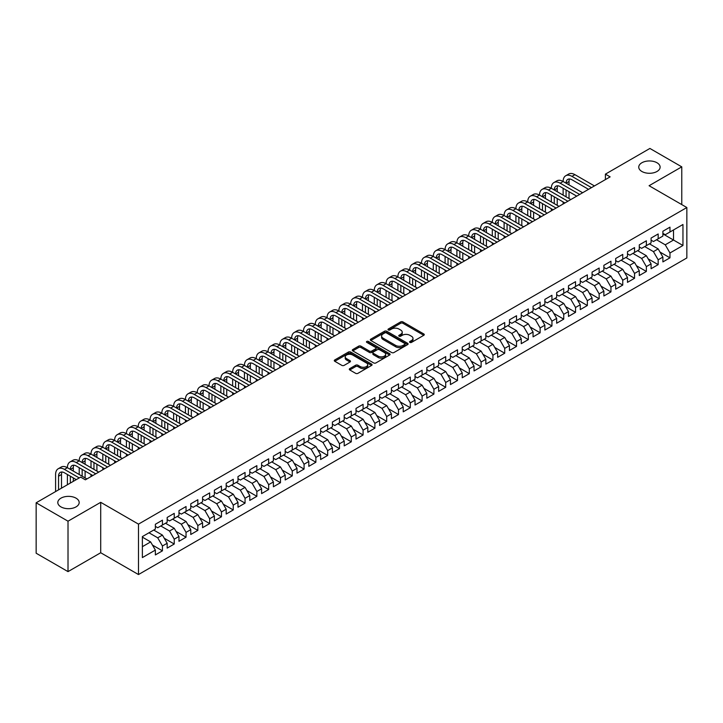 <?xml version="1.0" encoding="UTF-8"?>
<svg xmlns="http://www.w3.org/2000/svg" width="723" height="723" viewBox="0 0 723 723"><rect width="100%" height="100%" fill="white"/><g stroke="black" fill="none" stroke-linecap="round" stroke-linejoin="round"><path stroke-width="1.08" d="M409.869 342.404A1.148 0.66 0 0 0 411.486 342.404L423.795 335.3A1.636 0.949 0 0 0 424.274 334.632A1.636 0.949 0 0 0 423.795 333.963L402.946 321.925A1.636 0.949 0 0 0 400.623 321.925L388.314 329.028A1.148 0.66 0 0 0 387.98 329.498A1.148 0.66 0 0 0 388.314 329.968A1.148 0.66 0 0 0 389.941 329.968L391.532 329.046A5.242 3.028 0 0 1 398.951 329.046L400.687 330.05A5.242 3.028 0 0 1 402.223 332.191A5.242 3.028 0 0 1 400.687 334.324L399.096 335.246A1.148 0.66 0 0 0 398.753 335.716A1.148 0.66 0 0 0 399.096 336.186A1.148 0.66 0 0 0 400.714 336.186L402.304 335.264A5.242 3.028 0 0 1 409.724 335.264L411.459 336.267A5.242 3.028 0 0 1 412.996 338.409A5.242 3.028 0 0 1 411.459 340.551L409.869 341.473A1.148 0.66 0 0 0 409.534 341.934A1.148 0.66 0 0 0 409.869 342.404L409.869 341.473M76.042 498.165A10.682 6.164 0 0 0 64.401 496.828A10.682 6.164 0 0 0 57.804 502.521A10.682 6.164 0 0 0 60.94 506.886A10.682 6.164 0 0 0 72.58 508.224A10.682 6.164 0 0 0 79.178 502.521A10.682 6.164 0 0 0 76.042 498.165M656.99 162.756A10.682 6.164 0 0 0 645.35 161.419A10.682 6.164 0 0 0 638.752 167.121A10.682 6.164 0 0 0 641.879 171.478A10.682 6.164 0 0 0 653.52 172.815A10.682 6.164 0 0 0 660.117 167.121A10.682 6.164 0 0 0 656.99 162.756M349.769 368.613A1.636 0.949 0 0 0 349.29 369.281A1.636 0.949 0 0 0 349.769 369.95L355.617 373.321A1.636 0.949 0 0 0 357.939 373.321L371.604 365.431A1.636 0.949 0 0 0 372.083 364.763A1.636 0.949 0 0 0 371.604 364.094L350.754 352.056A1.636 0.949 0 0 0 348.432 352.056L334.767 359.946A1.636 0.949 0 0 0 334.288 360.614A1.636 0.949 0 0 0 334.767 361.283L341.834 365.368A1.636 0.949 0 0 0 344.148 365.368L349.995 361.988A1.636 0.949 0 0 0 350.474 361.319A1.636 0.949 0 0 0 349.995 360.65L346.498 358.626A4.383 2.53 0 0 1 345.214 356.837A4.383 2.53 0 0 1 347.917 354.496A4.383 2.53 0 0 1 352.688 355.047L366.425 362.973A4.383 2.53 0 0 1 367.709 364.763A4.383 2.53 0 0 1 364.998 367.103A4.383 2.53 0 0 1 360.226 366.552L357.939 365.232A1.636 0.949 0 0 0 355.617 365.232L349.769 368.613L349.769 369.95M68.016 521.193L68.016 571.622L100.714 552.743L100.714 502.322L68.016 521.193L36.15 502.792L80.651 477.108L85.368 479.828L610.131 176.864L605.413 174.135L605.413 179.593M100.714 502.322L138.482 524.13L686.85 207.528L686.85 257.957L138.482 574.55L138.482 524.13M681.771 204.6L681.771 166.85L649.082 185.721L686.85 207.528M681.771 166.85L649.905 148.45L605.413 174.135M391.649 352.526A1.636 0.949 0 0 0 393.963 352.526L407.636 344.627A1.636 0.949 0 0 0 408.115 343.958A1.636 0.949 0 0 0 407.636 343.289L386.787 331.251A1.636 0.949 0 0 0 384.464 331.251L370.791 339.141A1.636 0.949 0 0 0 370.312 339.81A1.636 0.949 0 0 0 370.791 340.479L391.649 352.526M367.257 342.657A1.148 0.66 0 0 1 368.423 342.81L389.598 355.038L375.951 362.919A1.636 0.949 0 0 1 373.637 362.919L352.779 350.881L358.626 347.528L358.626 346.163L352.779 349.543A1.636 0.949 0 0 0 352.3 350.212A1.636 0.949 0 0 0 352.779 350.881L352.779 349.543M358.626 347.528A1.636 0.949 0 0 1 360.949 347.528L360.949 346.163A1.636 0.949 0 0 0 358.626 346.163M360.949 346.163L369.408 351.053A1.636 0.949 0 0 0 371.721 351.053L375.599 348.811A1.636 0.949 0 0 0 376.087 348.143A1.636 0.949 0 0 0 375.599 347.474L366.796 342.386A1.148 0.66 0 0 1 366.462 341.916A1.148 0.66 0 0 1 367.167 341.31A1.148 0.66 0 0 1 368.423 341.455L389.625 353.692A1.636 0.949 0 0 1 390.104 354.36A1.636 0.949 0 0 1 389.625 355.029L389.625 353.692M662.892 233.9L673.511 240.036L673.511 229.95L682.955 224.501L669.968 231.993L669.968 227.158L662.892 231.243L662.892 236.078L658.165 238.807L658.165 233.972L651.089 238.057L651.089 242.892L646.362 245.621L646.362 240.786L639.286 244.871L639.286 249.706L634.559 252.435L634.559 247.6L627.483 251.685L627.483 256.52L622.756 259.25L622.756 254.415L615.68 258.5L615.68 263.335L610.953 266.064L610.953 261.229L603.877 265.314L603.877 270.149L599.15 272.878L599.15 268.043L592.074 272.128L592.074 276.963L587.347 279.693L587.347 274.857L580.271 278.942L580.271 283.778L575.544 286.507L575.544 281.672L568.468 285.757L568.468 290.592L563.741 293.321L563.741 288.486L556.665 292.571L556.665 297.406L551.938 300.135L551.938 295.3L544.862 299.385L544.862 304.22L540.135 306.95L540.135 302.115L533.059 306.2L533.059 311.044L528.332 313.764L528.332 308.929L521.256 313.014L521.256 317.858L516.529 320.578L516.529 315.743L509.453 319.828L509.453 324.672L504.726 327.392L504.726 322.557L497.65 326.642L497.65 331.486L492.923 334.207L492.923 329.372L485.847 333.457L485.847 338.301L481.12 341.021L481.12 336.186L474.044 340.271L474.044 345.115L469.317 347.835L469.317 343L462.241 347.085L462.241 351.929L457.514 354.65L457.514 349.815L450.438 353.899L450.438 358.744L445.711 361.464L445.711 356.629L438.635 360.714L438.635 365.558L433.908 368.278L433.908 363.443L426.832 367.528L426.832 372.372L422.105 375.092L422.105 370.257L415.029 374.342L415.029 379.186L410.303 381.907L410.303 377.072L403.226 381.157L403.226 386.001L398.5 388.721L398.5 383.886L391.423 387.971L391.423 392.815L386.697 395.535L386.697 390.7L379.62 394.785L379.62 399.629L374.894 402.35L374.894 397.514L367.817 401.599L367.817 406.443L363.091 409.164L363.091 404.329L356.014 408.414L356.014 413.258L351.288 415.978L351.288 411.143L344.211 415.228L344.211 420.072L339.485 422.792L339.485 417.957L332.408 422.042L332.408 426.886L327.682 429.607L327.682 424.772L320.605 428.856L320.605 433.701L315.879 436.421L315.879 431.586L308.802 435.671L308.802 440.515L304.076 443.235L304.076 438.4L296.999 442.485L296.999 447.329L292.273 450.049L292.273 445.214L285.196 449.299L285.196 454.143L280.47 456.864L280.47 452.029L273.393 456.114L273.393 460.958L268.667 463.678L268.667 458.843L261.59 462.928L261.59 467.772L256.864 470.492L256.864 465.657L249.787 469.742L249.787 474.586L245.061 477.307L245.061 472.471L237.984 476.565L237.984 481.401L233.258 484.121L233.258 479.286L226.182 483.38L226.182 488.215L221.455 490.935L221.455 486.1L214.379 490.194L214.379 495.029L209.652 497.758L209.652 492.914L202.576 497.008L202.576 501.843L197.849 504.573L197.849 499.729L190.773 503.823L190.773 508.658L186.046 511.387L186.046 506.543L178.97 510.637L178.97 515.472L174.243 518.201L174.243 513.357L167.167 517.451L167.167 522.286L162.44 525.015L162.44 520.171L155.364 524.265L155.364 529.1L142.377 536.593L142.377 557.587L155.364 550.086L150.637 541.916L142.377 537.144M682.955 224.501L682.955 245.486L669.968 252.978L665.25 244.808L656.52 239.765M660 252.065L669.968 257.822L669.968 252.978M669.968 257.822L662.892 261.907L662.892 257.072L658.165 259.792L653.447 251.622L644.717 246.579M648.197 258.879L658.165 264.636L658.165 259.792M658.165 264.636L651.089 268.721L651.089 263.886L646.362 266.606L641.644 258.436L632.914 253.393M636.394 265.693L646.362 271.45L646.362 266.606M646.362 271.45L639.286 275.535L639.286 270.7L634.559 273.421L629.841 265.251L621.111 260.208M624.591 272.508L634.559 278.265L634.559 273.421M634.559 278.265L627.483 282.35L627.483 277.515L622.756 280.235L618.038 272.065L609.308 267.022M612.788 279.322L622.756 285.079L622.756 280.235M622.756 285.079L615.68 289.164L615.68 284.329L610.953 287.049L606.236 278.879L597.505 273.836M600.985 286.136L610.953 291.893L610.953 287.049M610.953 291.893L603.877 295.978L603.877 291.143L599.15 293.863L594.433 285.693L585.702 280.651M589.182 292.951L599.15 298.707L599.15 293.863M599.15 298.707L592.074 302.792L592.074 297.957L587.347 300.678L582.63 292.508L573.899 287.465M577.379 299.765L587.347 305.522L587.347 300.678M587.347 305.522L580.271 309.607L580.271 304.772L575.544 307.492L570.827 299.322L562.096 294.279M565.576 306.579L575.544 312.336L575.544 307.492M575.544 312.336L568.468 316.421L568.468 311.586L563.741 314.306L559.024 306.136L550.293 301.093M553.773 313.393L563.741 319.15L563.741 314.306M563.741 319.15L556.665 323.235L556.665 318.4L551.938 321.12L547.221 312.951L538.49 307.908M541.97 320.208L551.938 325.965L551.938 321.12M551.938 325.965L544.862 330.05L544.862 325.214L540.135 327.935L535.418 319.765L526.687 314.722M530.167 327.022L540.135 332.779L540.135 327.935M540.135 332.779L533.059 336.864L533.059 332.029L528.332 334.758L523.615 326.579L514.884 321.536M518.364 333.836L528.332 339.593L528.332 334.758M528.332 339.593L521.256 343.678L521.256 338.843L516.529 341.572L511.812 333.393L503.072 328.35M506.561 340.65L516.529 346.407L516.529 341.572M516.529 346.407L509.453 350.492L509.453 345.657L504.726 348.387L500.009 340.208L491.269 335.165M494.758 347.465L504.726 353.222L504.726 348.387M504.726 353.222L497.65 357.307L497.65 352.472L492.923 355.201L488.206 347.022L479.466 341.979M482.955 354.279L492.923 360.036L492.923 355.201M492.923 360.036L485.847 364.121L485.847 359.286L481.12 362.015L476.403 353.836L467.664 348.793M471.152 361.093L481.12 366.85L481.12 362.015M481.12 366.85L474.044 370.935L474.044 366.1L469.317 368.829L464.6 360.65L455.861 355.608M459.349 367.908L469.317 373.664L469.317 368.829M469.317 373.664L462.241 377.749L462.241 372.914L457.514 375.644L452.797 367.465L444.058 362.422M447.546 374.722L457.514 380.479L457.514 375.644M457.514 380.479L450.438 384.564L450.438 379.729L445.711 382.458L440.994 374.279L432.255 369.236M435.743 381.536L445.711 387.293L445.711 382.458M445.711 387.293L438.635 391.378L438.635 386.543L433.908 389.272L429.191 381.093L420.452 376.05M423.94 388.35L433.908 394.107L433.908 389.272M433.908 394.107L426.832 398.192L426.832 393.357L422.105 396.087L417.388 387.908L408.649 382.865M412.137 395.165L422.105 400.922L422.105 396.087M422.105 400.922L415.029 405.007L415.029 400.171L410.303 402.901L405.585 394.722L396.846 389.679M400.334 401.979L410.303 407.736L410.303 402.901M410.303 407.736L403.226 411.821L403.226 406.986L398.5 409.715L393.782 401.536L385.043 396.493M388.531 408.793L398.5 414.55L398.5 409.715M398.5 414.55L391.423 418.635L391.423 413.8L386.697 416.529L381.979 408.35L373.24 403.307M376.728 415.608L386.697 421.364L386.697 416.529M386.697 421.364L379.62 425.449L379.62 420.614L374.894 423.344L370.176 415.165L361.437 410.122M364.925 422.422L374.894 428.179L374.894 423.344M374.894 428.179L367.817 432.264L367.817 427.429L363.091 430.158L358.373 421.979L349.634 416.936M353.122 429.236L363.091 434.993L363.091 430.158M363.091 434.993L356.014 439.078L356.014 434.243L351.288 436.972L346.57 428.793L337.831 423.75M341.319 436.05L351.288 441.807L351.288 436.972M351.288 441.807L344.211 445.892L344.211 441.057L339.485 443.786L334.767 435.608L326.028 430.565M329.516 442.865L339.485 448.622L339.485 443.786M339.485 448.622L332.408 452.715L332.408 447.871L327.682 450.601L322.964 442.422L314.225 437.379M317.713 449.679L327.682 455.436L327.682 450.601M327.682 455.436L320.605 459.53L320.605 454.686L315.879 457.415L311.161 449.236L302.422 444.193M305.91 456.493L315.879 462.25L315.879 457.415M315.879 462.25L308.802 466.344L308.802 461.5L304.076 464.229L299.358 456.05L290.619 451.007M294.107 463.307L304.076 469.064L304.076 464.229M304.076 469.064L296.999 473.158L296.999 468.314L292.273 471.044L287.555 462.865L278.816 457.822M282.304 470.122L292.273 475.879L292.273 471.044M292.273 475.879L285.196 479.973L285.196 475.128L280.47 477.858L275.752 469.679L267.013 464.636M270.501 476.936L280.47 482.693L280.47 477.858M280.47 482.693L273.393 486.787L273.393 481.943L268.667 484.672L263.949 476.493L255.21 471.45M258.698 483.75L268.667 489.507L268.667 484.672M268.667 489.507L261.59 493.601L261.59 488.757L256.864 491.486L252.146 483.307L243.407 478.265M246.895 490.565L256.864 496.321L256.864 491.486M256.864 496.321L249.787 500.415L249.787 495.571L245.061 498.301L240.343 490.122L231.604 485.079M235.092 497.379L245.061 503.136L245.061 498.301M245.061 503.136L237.984 507.23L237.984 502.386L233.258 505.115L228.54 496.936L219.801 491.893M223.29 504.193L233.258 509.95L233.258 505.115M233.258 509.95L226.182 514.044L226.182 509.2L221.455 511.929L216.737 503.75L207.998 498.707M211.487 511.007L221.455 516.764L221.455 511.929M221.455 516.764L214.379 520.858L214.379 516.014L209.652 518.743L204.934 510.565L196.195 505.522M199.684 517.822L209.652 523.579L209.652 518.743M209.652 523.579L202.576 527.673L202.576 522.828L197.849 525.558L193.131 517.379L184.392 512.336M187.881 524.636L197.849 530.393L197.849 525.558M197.849 530.393L190.773 534.487L190.773 529.643L186.046 532.372L181.328 524.193L172.589 519.15M176.078 531.45L186.046 537.207L186.046 532.372M186.046 537.207L178.97 541.301L178.97 536.457L174.243 539.186L169.525 531.007L160.786 525.964M164.275 538.264L174.243 544.021L174.243 539.186M174.243 544.021L167.167 548.115L167.167 543.271L162.44 546.001L157.722 537.822L148.983 532.779M152.472 545.079L162.44 550.836L162.44 546.001M162.44 550.836L155.364 554.93L155.364 550.086M155.364 526.371L157.722 527.736L162.44 525.015M142.377 546.678L150.637 541.916M167.167 519.557L169.525 520.922L174.243 518.201M157.722 537.822L162.44 535.101L153.71 530.058M167.167 543.271L162.44 535.101M178.97 512.743L181.328 514.107L186.046 511.387M169.525 531.007L174.243 528.287L165.513 523.244M178.97 536.457L174.243 528.287M190.773 505.928L193.131 507.293L197.849 504.573M181.328 524.193L186.046 521.464L177.316 516.43M190.773 529.643L186.046 521.464M202.576 499.114L204.934 500.479L209.652 497.758M193.131 517.379L197.849 514.649L189.119 509.616M202.576 522.828L197.849 514.649M214.379 492.3L216.737 493.664L221.455 490.935M204.934 510.565L209.652 507.835L200.922 502.792M214.379 516.014L209.652 507.835M226.182 485.485L228.54 486.85L233.258 484.121M216.737 503.75L221.455 501.021L212.725 495.978M226.182 509.2L221.455 501.021M237.984 478.671L240.343 480.036L245.061 477.307M228.54 496.936L233.258 494.207L224.528 489.164M237.984 502.386L233.258 494.207M249.787 471.857L252.146 473.222L256.864 470.492M240.343 490.122L245.061 487.392L236.331 482.349M249.787 495.571L245.061 487.392M261.59 465.043L263.949 466.407L268.667 463.678M252.146 483.307L256.864 480.578L248.134 475.535M261.59 488.757L256.864 480.578M273.393 458.228L275.752 459.593L280.47 456.864M263.949 476.493L268.667 473.764L259.937 468.721M273.393 481.943L268.667 473.764M285.196 451.414L287.555 452.779L292.273 450.049M275.752 469.679L280.47 466.95L271.74 461.907M285.196 475.128L280.47 466.95M296.999 444.6L299.358 445.964L304.076 443.235M287.555 462.865L292.273 460.135L283.543 455.092M296.999 468.314L292.273 460.135M308.802 437.786L311.161 439.15L315.879 436.421M299.358 456.05L304.076 453.321L295.346 448.278M308.802 461.5L304.076 453.321M320.605 430.971L322.964 432.336L327.682 429.607M311.161 449.236L315.879 446.507L307.148 441.464M320.605 454.686L315.879 446.507M332.408 424.157L334.767 425.522L339.485 422.792M322.964 442.422L327.682 439.692L318.951 434.65M332.408 447.871L327.682 439.692M344.211 417.343L346.57 418.707L351.288 415.978M334.767 435.608L339.485 432.878L330.754 427.835M344.211 441.057L339.485 432.878M356.014 410.528L358.373 411.893L363.091 409.164M346.57 428.793L351.288 426.064L342.557 421.021M356.014 434.243L351.288 426.064M367.817 403.714L370.176 405.079L374.894 402.35M358.373 421.979L363.091 419.25L354.36 414.207M367.817 427.429L363.091 419.25M379.62 396.9L381.979 398.265L386.697 395.535M370.176 415.165L374.894 412.435L366.163 407.392M379.62 420.614L374.894 412.435M391.423 390.086L393.782 391.45L398.5 388.721M381.979 408.35L386.697 405.621L377.966 400.578M391.423 413.8L386.697 405.621M403.226 383.271L405.585 384.636L410.303 381.907M393.782 401.536L398.5 398.807L389.769 393.764M403.226 406.986L398.5 398.807M415.029 376.457L417.388 377.822L422.105 375.092M405.585 394.722L410.303 391.993L401.572 386.95M415.029 400.171L410.303 391.993M426.832 369.643L429.191 371.007L433.908 368.278M417.388 387.908L422.105 385.178L413.375 380.135M426.832 393.357L422.105 385.178M438.635 362.829L440.994 364.193L445.711 361.464M429.191 381.093L433.908 378.364L425.178 373.321M438.635 386.543L433.908 378.364M450.438 356.014L452.797 357.379L457.514 354.65M440.994 374.279L445.711 371.55L436.981 366.507M450.438 379.729L445.711 371.55M462.241 349.2L464.6 350.565L469.317 347.835M452.797 367.465L457.514 364.735L448.784 359.692M462.241 372.914L457.514 364.735M474.044 342.386L476.403 343.75L481.12 341.021M464.6 360.65L469.317 357.921L460.587 352.878M474.044 366.1L469.317 357.921M485.847 335.571L488.206 336.936L492.923 334.207M476.403 353.836L481.12 351.107L472.39 346.064M485.847 359.286L481.12 351.107M497.65 328.757L500.009 330.122L504.726 327.392M488.206 347.022L492.923 344.293L484.193 339.25M497.65 352.472L492.923 344.293M509.453 321.943L511.812 323.308L516.529 320.578M500.009 340.208L504.726 337.478L495.996 332.435M509.453 345.657L504.726 337.478M521.256 315.129L523.615 316.493L528.332 313.764M511.812 333.393L516.529 330.664L507.799 325.621M521.256 338.843L516.529 330.664M533.059 308.314L535.418 309.679L540.135 306.95M523.615 326.579L528.332 323.85L519.602 318.807M533.059 332.029L528.332 323.85M544.862 301.5L547.221 302.865L551.938 300.135M535.418 319.765L540.135 317.036L531.405 311.993M544.862 325.214L540.135 317.036M556.665 294.686L559.024 296.05L563.741 293.321M547.221 312.951L551.938 310.221L543.208 305.178M556.665 318.4L551.938 310.221M568.468 287.871L570.827 289.236L575.544 286.507M559.024 306.136L563.741 303.407L555.011 298.364M568.468 311.586L563.741 303.407M580.271 281.057L582.63 282.422L587.347 279.693M570.827 299.322L575.544 296.593L566.814 291.55M580.271 304.772L575.544 296.593M592.074 274.243L594.433 275.608L599.15 272.878M582.63 292.508L587.347 289.778L578.617 284.735M592.074 297.957L587.347 289.778M603.877 267.429L606.236 268.793L610.953 266.064M594.433 285.693L599.15 282.964L590.42 277.921M603.877 291.143L599.15 282.964M615.68 260.614L618.038 261.979L622.756 259.25M606.236 278.879L610.953 276.15L602.223 271.107M615.68 284.329L610.953 276.15M627.483 253.8L629.841 255.165L634.559 252.435M618.038 272.065L622.756 269.336L614.026 264.293M627.483 277.515L622.756 269.336M639.286 246.986L641.644 248.351L646.362 245.621M629.841 265.251L634.559 262.521L625.829 257.478M639.286 270.7L634.559 262.521M651.089 240.172L653.447 241.536L658.165 238.807M641.644 258.436L646.362 255.707L637.632 250.664M651.089 263.886L646.362 255.707M662.892 233.357L665.25 234.722L669.968 231.993M653.447 251.622L658.165 248.893L649.435 243.85M662.892 257.072L658.165 248.893M36.15 502.792L36.15 553.222L68.016 571.622M100.714 552.743L138.482 574.55M665.25 244.808L673.511 240.036L682.955 245.486M410.321 342.566L411.459 341.916A5.242 3.028 0 0 0 412.996 339.774L412.996 338.409M402.223 332.191L402.223 333.547A5.242 3.028 0 0 1 400.687 335.689L399.548 336.349M423.777 335.309L402.946 323.28A1.636 0.949 0 0 0 400.623 323.28L388.775 330.122M407.636 343.289L407.636 344.627L386.787 332.616A1.636 0.949 0 0 0 384.464 332.616L370.818 340.497L370.791 339.141M404.744 344.428A1.148 0.66 0 0 0 405.079 343.958A1.148 0.66 0 0 0 404.744 343.488L386.434 332.923A1.148 0.66 0 0 0 384.817 332.923L383.136 333.89A5.242 3.028 0 0 0 381.599 336.032A5.242 3.028 0 0 0 383.136 338.174L395.644 345.395A5.242 3.028 0 0 0 403.063 345.395L404.744 344.428L404.744 345.793A1.148 0.66 0 0 0 405.079 345.323L405.079 343.958M381.599 336.032L381.599 337.397A5.242 3.028 0 0 0 383.136 339.539L383.136 338.174M404.744 345.793L403.063 346.76A5.242 3.028 0 0 1 395.644 346.76L383.136 339.539M360.949 347.528L369.408 352.417A1.636 0.949 0 0 0 371.721 352.417L375.599 350.176A1.636 0.949 0 0 0 376.087 349.507L376.087 348.143M378.183 356.114A4.383 2.53 0 0 0 382.955 356.665A4.383 2.53 0 0 0 385.666 354.324A4.383 2.53 0 0 0 384.383 352.535L379.539 349.742A1.636 0.949 0 0 0 377.225 349.742L373.339 351.984A1.636 0.949 0 0 0 372.86 352.652A1.636 0.949 0 0 0 373.339 353.321L378.183 356.114L378.183 357.478A4.383 2.53 0 0 0 382.955 358.03A4.383 2.53 0 0 0 385.666 355.689L385.666 354.324M372.86 352.652L372.86 354.017A1.636 0.949 0 0 0 373.339 354.686L373.339 353.321M378.183 357.478L373.339 354.686M367.709 364.763L367.709 366.127A4.383 2.53 0 0 1 364.998 368.459A4.383 2.53 0 0 1 360.226 367.917L357.939 366.597A1.636 0.949 0 0 0 355.617 366.597L349.787 369.959M345.214 356.837L345.214 358.201A4.383 2.53 0 0 0 346.498 359.991L346.498 358.626M349.995 360.65L349.995 361.988L346.498 359.991M371.586 365.44L350.754 353.42A1.636 0.949 0 0 0 348.432 353.42L334.785 361.301M55.599 491.568L55.599 474.505A12.517 7.23 60 0 1 58.192 468.775L61.148 467.067A12.517 7.23 60 0 1 67.402 467.691A12.517 7.23 60 0 1 69.995 461.961L72.951 460.253A12.517 7.23 60 0 1 79.205 460.876A12.517 7.23 60 0 1 81.798 455.147L84.754 453.438A12.517 7.23 60 0 1 91.008 454.062A12.517 7.23 60 0 1 93.601 448.332L96.557 446.624A12.517 7.23 60 0 1 102.811 447.248A12.517 7.23 60 0 1 105.404 441.518L108.36 439.81A12.517 7.23 60 0 1 114.614 440.434A12.517 7.23 60 0 1 117.207 434.704L120.163 432.996A12.517 7.23 60 0 1 126.417 433.619A12.517 7.23 60 0 1 129.01 427.889L131.966 426.181A12.517 7.23 60 0 1 138.22 426.805A12.517 7.23 60 0 1 140.813 421.075L143.769 419.367A12.517 7.23 60 0 1 150.023 419.991A12.517 7.23 60 0 1 152.616 414.261L155.572 412.553A12.517 7.23 60 0 1 161.825 413.176A12.517 7.23 60 0 1 164.419 407.447L167.375 405.739A12.517 7.23 60 0 1 173.628 406.362A12.517 7.23 60 0 1 176.222 400.632L179.177 398.924A12.517 7.23 60 0 1 185.431 399.548A12.517 7.23 60 0 1 188.025 393.818L190.98 392.11A12.517 7.23 60 0 1 197.234 392.734A12.517 7.23 60 0 1 199.828 387.004L202.783 385.296A12.517 7.23 60 0 1 209.037 385.919A12.517 7.23 60 0 1 211.631 380.181L214.586 378.481A12.517 7.23 60 0 1 220.84 379.105A12.517 7.23 60 0 1 223.434 373.366L226.389 371.667A12.517 7.23 60 0 1 232.643 372.291A12.517 7.23 60 0 1 235.237 366.552L238.192 364.853A12.517 7.23 60 0 1 244.446 365.476A12.517 7.23 60 0 1 247.04 359.738L249.995 358.039A12.517 7.23 60 0 1 256.249 358.662A12.517 7.23 60 0 1 258.843 352.923L261.798 351.224A12.517 7.23 60 0 1 268.052 351.848A12.517 7.23 60 0 1 270.646 346.109L273.601 344.41A12.517 7.23 60 0 1 279.855 345.034A12.517 7.23 60 0 1 282.449 339.295L285.404 337.596A12.517 7.23 60 0 1 291.658 338.219A12.517 7.23 60 0 1 294.252 332.481L297.207 330.782A12.517 7.23 60 0 1 303.461 331.396A12.517 7.23 60 0 1 306.055 325.666L309.01 323.967A12.517 7.23 60 0 1 315.264 324.582A12.517 7.23 60 0 1 317.858 318.852L320.813 317.153A12.517 7.23 60 0 1 327.067 317.768A12.517 7.23 60 0 1 329.661 312.038L332.616 310.339A12.517 7.23 60 0 1 338.87 310.953A12.517 7.23 60 0 1 341.464 305.223L344.419 303.524A12.517 7.23 60 0 1 350.673 304.139A12.517 7.23 60 0 1 353.267 298.409L356.222 296.71A12.517 7.23 60 0 1 362.476 297.325A12.517 7.23 60 0 1 365.07 291.595L368.025 289.896A12.517 7.23 60 0 1 374.279 290.51A12.517 7.23 60 0 1 376.873 284.781L379.828 283.082A12.517 7.23 60 0 1 386.082 283.696A12.517 7.23 60 0 1 388.676 277.966L391.631 276.267A12.517 7.23 60 0 1 397.885 276.882A12.517 7.23 60 0 1 400.479 271.152L403.434 269.453A12.517 7.23 60 0 1 409.688 270.068A12.517 7.23 60 0 1 412.282 264.338L415.237 262.639A12.517 7.23 60 0 1 421.491 263.253A12.517 7.23 60 0 1 424.085 257.524L427.04 255.825A12.517 7.23 60 0 1 433.294 256.439A12.517 7.23 60 0 1 435.888 250.709L438.843 249.01A12.517 7.23 60 0 1 445.097 249.625A12.517 7.23 60 0 1 447.691 243.895L450.646 242.196A12.517 7.23 60 0 1 456.9 242.811A12.517 7.23 60 0 1 459.494 237.081L462.449 235.382A12.517 7.23 60 0 1 468.703 235.996A12.517 7.23 60 0 1 471.297 230.266L474.252 228.567A12.517 7.23 60 0 1 480.506 229.182A12.517 7.23 60 0 1 483.1 223.452L486.055 221.753A12.517 7.23 60 0 1 492.309 222.368A12.517 7.23 60 0 1 494.903 216.638L497.858 214.939A12.517 7.23 60 0 1 504.112 215.553A12.517 7.23 60 0 1 506.706 209.824L509.661 208.125A12.517 7.23 60 0 1 515.915 208.739A12.517 7.23 60 0 1 518.508 203.009L521.464 201.31A12.517 7.23 60 0 1 527.718 201.925A12.517 7.23 60 0 1 530.311 196.195L533.267 194.496A12.517 7.23 60 0 1 539.521 195.111A12.517 7.23 60 0 1 542.114 189.381L545.07 187.682A12.517 7.23 60 0 1 551.324 188.296A12.517 7.23 60 0 1 553.917 182.567L556.873 180.867A12.517 7.23 60 0 1 563.127 181.482A12.517 7.23 60 0 1 565.72 175.752L568.676 174.053A12.517 7.23 60 0 1 574.93 174.668L594.433 185.928M565.72 175.752A12.517 7.23 60 0 1 571.983 176.376L591.477 187.628M588.531 189.336L571.983 179.783A8.342 4.817 -120 0 0 567.808 179.367A8.342 4.817 -120 0 0 566.082 183.19L569.028 181.482L569.028 184.889M569.552 178.979A8.342 4.817 -120 0 0 569.028 181.482M566.082 190.004L566.082 196.819M569.028 191.703L569.028 198.518M563.127 203.994L563.127 201.925M563.127 195.111L563.127 188.296M553.917 182.567A12.517 7.23 60 0 1 560.18 183.19L563.127 181.482L582.63 192.743M560.18 183.19L579.674 194.442M576.728 196.15L560.18 186.597A8.342 4.817 -120 0 0 556.005 186.182A8.342 4.817 -120 0 0 554.279 190.004L557.225 188.296L557.225 191.703M557.749 185.793A8.342 4.817 -120 0 0 557.225 188.296M554.279 196.819L554.279 203.633M557.225 198.518L557.225 205.332M551.324 210.809L551.324 208.739M551.324 201.925L551.324 195.111M542.114 189.381A12.517 7.23 60 0 1 548.377 190.004L551.324 188.296L570.827 199.557M548.377 190.004L567.871 201.256M564.925 202.964L548.377 193.412A8.342 4.817 -120 0 0 544.202 192.996A8.342 4.817 -120 0 0 542.476 196.819L545.422 195.111L545.422 198.518M545.946 192.607A8.342 4.817 -120 0 0 545.422 195.111M542.476 203.633L542.476 210.447M545.422 205.332L545.422 212.146M539.521 217.623L539.521 215.553M539.521 208.739L539.521 201.925M530.311 196.195A12.517 7.23 60 0 1 536.574 196.819L539.521 195.111L559.024 206.371M536.574 196.819L556.068 208.07M553.122 209.778L536.574 200.226A8.342 4.817 -120 0 0 532.399 199.81A8.342 4.817 -120 0 0 530.673 203.633L533.619 201.925L533.619 205.332M534.143 199.421A8.342 4.817 -120 0 0 533.619 201.925M530.673 210.447L530.673 217.262M533.619 212.146L533.619 218.961M527.718 224.437L527.718 222.368M527.718 215.553L527.718 208.739M518.508 203.009A12.517 7.23 60 0 1 524.771 203.633L527.718 201.925L547.221 213.186M524.771 203.633L544.265 214.885M541.319 216.593L524.771 207.04A8.342 4.817 -120 0 0 520.596 206.624A8.342 4.817 -120 0 0 518.87 210.447L521.816 208.739L521.816 212.146M522.34 206.236A8.342 4.817 -120 0 0 521.816 208.739M518.87 217.262L518.87 224.076M521.816 218.961L521.816 225.775M515.915 231.252L515.915 229.182M515.915 222.368L515.915 215.553M506.706 209.824A12.517 7.23 60 0 1 512.969 210.447L515.915 208.739L535.418 220M512.969 210.447L532.462 221.699M529.516 223.407L512.969 213.854A8.342 4.817 -120 0 0 508.793 213.439A8.342 4.817 -120 0 0 507.067 217.262L510.013 215.553L510.013 218.961M510.537 213.05A8.342 4.817 -120 0 0 510.013 215.553M507.067 224.076L507.067 230.89M510.013 225.775L510.013 232.589M504.112 238.066L504.112 235.996M504.112 229.182L504.112 222.368M494.903 216.638A12.517 7.23 60 0 1 501.166 217.262L504.112 215.553L523.615 226.814M501.166 217.262L520.659 228.513M517.713 230.221L501.166 220.669A8.342 4.817 -120 0 0 496.99 220.253A8.342 4.817 -120 0 0 495.264 224.076L498.21 222.368L498.21 225.775M498.734 219.864A8.342 4.817 -120 0 0 498.21 222.368M495.264 230.89L495.264 237.704M498.21 232.589L498.21 239.403M492.309 244.889L492.309 242.811M492.309 235.996L492.309 229.182M483.1 223.452A12.517 7.23 60 0 1 489.363 224.076L492.309 222.368L511.812 233.628M489.363 224.076L508.856 235.327M505.91 237.036L489.363 227.483A8.342 4.817 -120 0 0 485.187 227.067A8.342 4.817 -120 0 0 483.461 230.89L486.407 229.182L486.407 232.589M486.931 226.679A8.342 4.817 -120 0 0 486.407 229.182M483.461 237.704L483.461 244.519M486.407 239.403L486.407 246.218M480.506 251.703L480.506 249.625M480.506 242.811L480.506 235.996M471.297 230.266A12.517 7.23 60 0 1 477.56 230.89L480.506 229.182L500.009 240.443M477.56 230.89L497.053 242.142M494.107 243.85L477.56 234.297A8.342 4.817 -120 0 0 473.384 233.881A8.342 4.817 -120 0 0 471.658 237.704L474.604 235.996L474.604 239.403M475.128 233.493A8.342 4.817 -120 0 0 474.604 235.996M471.658 244.519L471.658 251.333M474.604 246.218L474.604 253.032M468.703 258.518L468.703 256.439M468.703 249.625L468.703 242.811M459.494 237.081A12.517 7.23 60 0 1 465.757 237.704L468.703 235.996L488.206 247.257M465.757 237.704L485.25 248.956M482.304 250.664L465.757 241.111A8.342 4.817 -120 0 0 461.581 240.696A8.342 4.817 -120 0 0 459.855 244.519L462.801 242.811L462.801 246.218M463.326 240.307A8.342 4.817 -120 0 0 462.801 242.811M459.855 251.333L459.855 258.147M462.801 253.032L462.801 259.846M456.9 265.332L456.9 263.253M456.9 256.439L456.9 249.625M447.691 243.895A12.517 7.23 60 0 1 453.954 244.519L456.9 242.811L476.403 254.071M453.954 244.519L473.448 255.77M470.501 257.478L453.954 247.926A8.342 4.817 -120 0 0 449.778 247.51A8.342 4.817 -120 0 0 448.052 251.333L450.998 249.625L450.998 253.032M451.523 247.121A8.342 4.817 -120 0 0 450.998 249.625M448.052 258.147L448.052 264.961M450.998 259.846L450.998 266.66M445.097 272.146L445.097 270.068M445.097 263.253L445.097 256.439M435.888 250.709A12.517 7.23 60 0 1 442.151 251.333L445.097 249.625L464.6 260.886M442.151 251.333L461.645 262.585M458.698 264.293L442.151 254.74A8.342 4.817 -120 0 0 437.975 254.324A8.342 4.817 -120 0 0 436.249 258.147L439.195 256.439L439.195 259.846M439.72 253.936A8.342 4.817 -120 0 0 439.195 256.439M436.249 264.961L436.249 271.776M439.195 266.66L439.195 273.475M433.294 278.961L433.294 276.882M433.294 270.068L433.294 263.253M424.085 257.524A12.517 7.23 60 0 1 430.348 258.147L433.294 256.439L452.797 267.7M430.348 258.147L449.842 269.399M446.895 271.107L430.348 261.554A8.342 4.817 -120 0 0 426.172 261.139A8.342 4.817 -120 0 0 424.446 264.961L427.392 263.253L427.392 266.66M427.917 260.759A8.342 4.817 -120 0 0 427.392 263.253M424.446 271.776L424.446 278.59M427.392 273.475L427.392 280.289M421.491 285.775L421.491 283.696M421.491 276.882L421.491 270.068M412.282 264.338A12.517 7.23 60 0 1 418.545 264.961L421.491 263.253L440.994 274.514M418.545 264.961L438.039 276.213M435.092 277.921L418.545 268.369A8.342 4.817 -120 0 0 414.369 267.953A8.342 4.817 -120 0 0 412.643 271.776L415.589 270.068L415.589 273.475M416.114 267.573A8.342 4.817 -120 0 0 415.589 270.068M412.643 278.59L412.643 285.404M415.589 280.289L415.589 287.103M409.688 292.589L409.688 290.51M409.688 283.696L409.688 276.882M400.479 271.152A12.517 7.23 60 0 1 406.742 271.776L409.688 270.068L429.191 281.328M406.742 271.776L426.236 283.027M423.289 284.735L406.742 275.183A8.342 4.817 -120 0 0 402.566 274.767A8.342 4.817 -120 0 0 400.84 278.59L403.786 276.882L403.786 280.289M404.311 274.388A8.342 4.817 -120 0 0 403.786 276.882M400.84 285.404L400.84 292.219M403.786 287.103L403.786 293.918M397.885 299.403L397.885 297.325M397.885 290.51L397.885 283.696M388.676 277.966A12.517 7.23 60 0 1 394.939 278.59L397.885 276.882L417.388 288.143M394.939 278.59L414.433 289.851M411.486 291.55L394.939 281.997A8.342 4.817 -120 0 0 390.763 281.581A8.342 4.817 -120 0 0 389.037 285.404L391.983 283.696L391.983 287.103M392.508 281.202A8.342 4.817 -120 0 0 391.983 283.696M389.037 292.219L389.037 299.033M391.983 293.918L391.983 300.732M386.082 306.218L386.082 304.139M386.082 297.325L386.082 290.51M376.873 284.781A12.517 7.23 60 0 1 383.136 285.404L386.082 283.696L405.585 294.957M383.136 285.404L402.63 296.665M399.683 298.364L383.136 288.811A8.342 4.817 -120 0 0 378.96 288.396A8.342 4.817 -120 0 0 377.234 292.219L380.181 290.51L380.181 293.918M380.705 288.016A8.342 4.817 -120 0 0 380.181 290.51M377.234 299.033L377.234 305.847M380.181 300.732L380.181 307.546M374.279 313.032L374.279 310.953M374.279 304.139L374.279 297.325M365.07 291.595A12.517 7.23 60 0 1 371.333 292.219L374.279 290.51L393.782 301.771M371.333 292.219L390.827 303.479M387.88 305.178L371.333 295.626A8.342 4.817 -120 0 0 367.157 295.21A8.342 4.817 -120 0 0 365.431 299.033L368.378 297.325L368.378 300.732M368.902 294.83A8.342 4.817 -120 0 0 368.378 297.325M365.431 305.847L365.431 312.661M368.378 307.546L368.378 314.36M362.476 319.846L362.476 317.768M362.476 310.953L362.476 304.139M353.267 298.409A12.517 7.23 60 0 1 359.53 299.033L362.476 297.325L381.979 308.585M359.53 299.033L379.024 310.294M376.077 311.993L359.53 302.44A8.342 4.817 -120 0 0 355.355 302.024A8.342 4.817 -120 0 0 353.628 305.847L356.575 304.139L356.575 307.546M357.099 301.645A8.342 4.817 -120 0 0 356.575 304.139M353.628 312.661L353.628 319.476M356.575 314.36L356.575 321.175M350.673 326.66L350.673 324.582M350.673 317.768L350.673 310.953M341.464 305.223A12.517 7.23 60 0 1 347.727 305.847L350.673 304.139L370.176 315.4M347.727 305.847L367.221 317.108M364.275 318.807L347.727 309.254A8.342 4.817 -120 0 0 343.552 308.838A8.342 4.817 -120 0 0 341.825 312.661L344.772 310.953L344.772 314.36M345.296 308.459A8.342 4.817 -120 0 0 344.772 310.953M341.825 319.476L341.825 326.29M344.772 321.175L344.772 327.989M338.87 333.475L338.87 331.396M338.87 324.582L338.87 317.768M329.661 312.038A12.517 7.23 60 0 1 335.924 312.661L338.87 310.953L358.373 322.214M335.924 312.661L355.418 323.922M352.472 325.621L335.924 316.068A8.342 4.817 -120 0 0 331.749 315.653A8.342 4.817 -120 0 0 330.022 319.476L332.969 317.768L332.969 321.175M333.493 315.273A8.342 4.817 -120 0 0 332.969 317.768M330.022 326.29L330.022 333.104M332.969 327.989L332.969 334.812M327.067 340.289L327.067 338.219M327.067 331.396L327.067 324.582M317.858 318.852A12.517 7.23 60 0 1 324.121 319.476L327.067 317.768L346.57 329.028M324.121 319.476L343.615 330.736M340.669 332.435L324.121 322.883A8.342 4.817 -120 0 0 319.946 322.467A8.342 4.817 -120 0 0 318.219 326.29L321.166 324.582L321.166 327.989M321.69 322.087A8.342 4.817 -120 0 0 321.166 324.582M318.219 333.104L318.219 339.918M321.166 334.812L321.166 341.627M315.264 347.103L315.264 345.034M315.264 338.219L315.264 331.396M306.055 325.666A12.517 7.23 60 0 1 312.318 326.29L315.264 324.582L334.767 335.843M312.318 326.29L331.812 337.551M328.866 339.25L312.318 329.697A8.342 4.817 -120 0 0 308.143 329.281A8.342 4.817 -120 0 0 306.416 333.104L309.363 331.405L309.363 334.812M309.887 328.902A8.342 4.817 -120 0 0 309.363 331.405M306.416 339.918L306.416 346.733M309.363 341.627L309.363 348.441M303.461 353.918L303.461 351.848M303.461 345.034L303.461 338.219M294.252 332.481A12.517 7.23 60 0 1 300.515 333.104L303.461 331.396L322.964 342.657M300.515 333.104L320.009 344.365M317.063 346.064L300.515 336.511A8.342 4.817 -120 0 0 296.34 336.096A8.342 4.817 -120 0 0 294.613 339.918L297.56 338.219L297.56 341.627M298.084 335.716A8.342 4.817 -120 0 0 297.56 338.219M294.613 346.733L294.613 353.547M297.56 348.441L297.56 355.255M291.658 360.732L291.658 358.662M291.658 351.848L291.658 345.034M282.449 339.295A12.517 7.23 60 0 1 288.712 339.918L291.658 338.219L311.161 349.471M288.712 339.918L308.206 351.179M305.26 352.878L288.712 343.326A8.342 4.817 -120 0 0 284.537 342.91A8.342 4.817 -120 0 0 282.81 346.733L285.757 345.034L285.757 348.441M286.281 342.53A8.342 4.817 -120 0 0 285.757 345.034M282.81 353.547L282.81 360.361M285.757 355.255L285.757 362.069M279.855 367.546L279.855 365.476M279.855 358.662L279.855 351.848M270.646 346.109A12.517 7.23 60 0 1 276.909 346.733L279.855 345.034L299.358 356.285M276.909 346.733L296.403 357.993M293.457 359.692L276.909 350.14A8.342 4.817 -120 0 0 272.734 349.724A8.342 4.817 -120 0 0 271.008 353.547L273.954 351.848L273.954 355.255M274.478 349.345A8.342 4.817 -120 0 0 273.954 351.848M271.008 360.361L271.008 367.176M273.954 362.069L273.954 368.884M268.052 374.36L268.052 372.291M268.052 365.476L268.052 358.662M258.843 352.923A12.517 7.23 60 0 1 265.106 353.547L268.052 351.848L287.555 363.1M265.106 353.547L284.6 364.808M281.654 366.507L265.106 356.954A8.342 4.817 -120 0 0 260.931 356.538A8.342 4.817 -120 0 0 259.205 360.361L262.151 358.662L262.151 362.069M262.675 356.159A8.342 4.817 -120 0 0 262.151 358.662M259.205 367.176L259.205 373.99M262.151 368.884L262.151 375.698M256.249 381.175L256.249 379.105M256.249 372.291L256.249 365.476M247.04 359.738A12.517 7.23 60 0 1 253.303 360.361L256.249 358.662L275.752 369.914M253.303 360.361L272.797 371.622M269.851 373.321L253.303 363.768A8.342 4.817 -120 0 0 249.128 363.353A8.342 4.817 -120 0 0 247.402 367.176L250.348 365.476L250.348 368.884M250.872 362.973A8.342 4.817 -120 0 0 250.348 365.476M247.402 373.99L247.402 380.804M250.348 375.698L250.348 382.512M244.446 387.989L244.446 385.919M244.446 379.105L244.446 372.291M235.237 366.552A12.517 7.23 60 0 1 241.5 367.176L244.446 365.476L263.949 376.728M241.5 367.176L260.994 378.436M258.048 380.135L241.5 370.583A8.342 4.817 -120 0 0 237.325 370.167A8.342 4.817 -120 0 0 235.599 373.99L238.545 372.291L238.545 375.698M239.069 369.787A8.342 4.817 -120 0 0 238.545 372.291M235.599 380.804L235.599 387.618M238.545 382.512L238.545 389.326M232.643 394.803L232.643 392.734M232.643 385.919L232.643 379.105M223.434 373.366A12.517 7.23 60 0 1 229.697 373.99L232.643 372.291L252.146 383.542M229.697 373.99L249.191 385.251M246.245 386.95L229.697 377.397A8.342 4.817 -120 0 0 225.522 376.981A8.342 4.817 -120 0 0 223.796 380.804L226.742 379.105L226.742 382.512M227.266 376.602A8.342 4.817 -120 0 0 226.742 379.105M223.796 387.618L223.796 394.433M226.742 389.326L226.742 396.141M220.84 401.617L220.84 399.548M220.84 392.734L220.84 385.919M211.631 380.181A12.517 7.23 60 0 1 217.894 380.804L220.84 379.105L240.343 390.357M217.894 380.804L237.388 392.065M234.442 393.764L217.894 384.211A8.342 4.817 -120 0 0 213.719 383.796A8.342 4.817 -120 0 0 211.993 387.618L214.939 385.919L214.939 389.326M215.463 383.416A8.342 4.817 -120 0 0 214.939 385.919M211.993 394.433L211.993 401.247M214.939 396.141L214.939 402.955M209.037 408.432L209.037 406.362M209.037 399.548L209.037 392.734M199.828 387.004A12.517 7.23 60 0 1 206.091 387.618L209.037 385.919L228.54 397.171M206.091 387.618L225.585 398.879M222.639 400.578L206.091 391.026A8.342 4.817 -120 0 0 201.916 390.61A8.342 4.817 -120 0 0 200.19 394.433L203.136 392.734L203.136 396.141M203.66 390.23A8.342 4.817 -120 0 0 203.136 392.734M200.19 401.247L200.19 408.061M203.136 402.955L203.136 409.769M197.234 415.246L197.234 413.176M197.234 406.362L197.234 399.548M188.025 393.818A12.517 7.23 60 0 1 194.288 394.433L197.234 392.734L216.737 403.985M194.288 394.433L213.782 405.693M210.836 407.392L194.288 397.84A8.342 4.817 -120 0 0 190.113 397.424A8.342 4.817 -120 0 0 188.387 401.247L191.333 399.548L191.333 402.955M191.857 397.044A8.342 4.817 -120 0 0 191.333 399.548M188.387 408.061L188.387 414.875M191.333 409.769L191.333 416.584M185.431 422.06L185.431 419.991M185.431 413.176L185.431 406.362M176.222 400.632A12.517 7.23 60 0 1 182.485 401.247L185.431 399.548L204.934 410.8M182.485 401.247L201.979 412.508M199.033 414.207L182.485 404.654A8.342 4.817 -120 0 0 178.31 404.238A8.342 4.817 -120 0 0 176.584 408.061L179.53 406.362L179.53 409.769M180.054 403.859A8.342 4.817 -120 0 0 179.53 406.362M176.584 414.875L176.584 421.69M179.53 416.584L179.53 423.398M173.628 428.875L173.628 426.805M173.628 419.991L173.628 413.176M164.419 407.447A12.517 7.23 60 0 1 170.682 408.061L173.628 406.362L193.131 417.614M170.682 408.061L190.176 419.322M187.23 421.021L170.682 411.468A8.342 4.817 -120 0 0 166.507 411.053A8.342 4.817 -120 0 0 164.781 414.875L167.727 413.176L167.727 416.584M168.251 410.673A8.342 4.817 -120 0 0 167.727 413.176M164.781 421.69L164.781 428.504M167.727 423.398L167.727 430.212M161.825 435.689L161.825 433.619M161.825 426.805L161.825 419.991M152.616 414.261A12.517 7.23 60 0 1 158.879 414.875L161.825 413.176L181.328 424.428M158.879 414.875L178.373 426.136M175.427 427.835L158.879 418.283A8.342 4.817 -120 0 0 154.704 417.867A8.342 4.817 -120 0 0 152.978 421.69L155.924 419.991L155.924 423.398M156.448 417.487A8.342 4.817 -120 0 0 155.924 419.991M152.978 428.504L152.978 435.318M155.924 430.212L155.924 437.026M150.023 442.503L150.023 440.434M150.023 433.619L150.023 426.805M140.813 421.075A12.517 7.23 60 0 1 147.076 421.69L150.023 419.991L169.525 431.242M147.076 421.69L166.57 432.95M163.624 434.65L147.076 425.097A8.342 4.817 -120 0 0 142.901 424.681A8.342 4.817 -120 0 0 141.175 428.504L144.121 426.805L144.121 430.212M144.645 424.302A8.342 4.817 -120 0 0 144.121 426.805M141.175 435.318L141.175 442.133M144.121 437.026L144.121 443.841M138.22 449.317L138.22 447.248M138.22 440.434L138.22 433.619M129.01 427.889A12.517 7.23 60 0 1 135.273 428.504L138.22 426.805L157.722 438.057M135.273 428.504L154.767 439.765M151.821 441.464L135.273 431.911A8.342 4.817 -120 0 0 131.098 431.495A8.342 4.817 -120 0 0 129.372 435.318L132.318 433.619L132.318 437.026M132.842 431.116A8.342 4.817 -120 0 0 132.318 433.619M129.372 442.133L129.372 448.947M132.318 443.841L132.318 450.655M126.417 456.132L126.417 454.062M126.417 447.248L126.417 440.434M117.207 434.704A12.517 7.23 60 0 1 123.47 435.318L126.417 433.619L145.919 444.871M123.47 435.318L142.964 446.579M140.018 448.278L123.47 438.725A8.342 4.817 -120 0 0 119.295 438.31A8.342 4.817 -120 0 0 117.569 442.133L120.515 440.434L120.515 443.841M121.039 437.93A8.342 4.817 -120 0 0 120.515 440.434M117.569 448.947L117.569 455.761M120.515 450.655L120.515 457.469M114.614 462.946L114.614 460.876M114.614 454.062L114.614 447.248M105.404 441.518A12.517 7.23 60 0 1 111.667 442.133L114.614 440.434L134.117 451.685M111.667 442.133L131.161 453.393M128.215 455.092L111.667 445.54A8.342 4.817 -120 0 0 107.492 445.133A8.342 4.817 -120 0 0 105.766 448.947L108.712 447.248L108.712 450.655M109.236 444.744A8.342 4.817 -120 0 0 108.712 447.248M105.766 455.761L105.766 462.575M108.712 457.469L108.712 464.283M102.811 469.76L102.811 467.691M102.811 460.876L102.811 454.062M93.601 448.332A12.517 7.23 60 0 1 99.864 448.947L102.811 447.248L122.314 458.499M99.864 448.947L119.358 460.208M116.412 461.907L99.864 452.354A8.342 4.817 -120 0 0 95.689 451.947A8.342 4.817 -120 0 0 93.963 455.761L96.909 454.062L96.909 457.469M97.433 451.559A8.342 4.817 -120 0 0 96.909 454.062M93.963 462.575L93.963 469.39M96.909 464.283L96.909 471.098M91.008 476.574L91.008 474.505M91.008 467.691L91.008 460.876M81.798 455.147A12.517 7.23 60 0 1 88.061 455.761L91.008 454.062L110.511 465.314M88.061 455.761L107.555 467.022M104.609 468.721L88.061 459.168A8.342 4.817 -120 0 0 83.886 458.762A8.342 4.817 -120 0 0 82.16 462.575L85.106 460.876L85.106 464.283M85.63 458.373A8.342 4.817 -120 0 0 85.106 460.876M82.16 469.39L82.16 476.204M85.106 471.098L85.106 477.912M79.205 474.505L79.205 467.691M69.995 461.961A12.517 7.23 60 0 1 76.258 462.575L79.205 460.876L98.708 472.128M76.258 462.575L95.752 473.836M92.806 475.535L76.258 465.983A8.342 4.817 -120 0 0 72.083 465.576A8.342 4.817 -120 0 0 70.357 469.39L73.303 467.691L73.303 471.098M73.827 465.187A8.342 4.817 -120 0 0 73.303 467.691M70.357 476.204L70.357 483.045M73.303 477.912L73.303 481.346M67.402 484.753L67.402 474.505M58.192 468.775A12.517 7.23 60 0 1 64.455 469.39L67.402 467.691L86.905 478.942M64.455 469.39L79.232 477.921M76.277 479.629L64.455 472.797A8.342 4.817 -120 0 0 60.28 472.39A8.342 4.817 -120 0 0 58.554 476.204L58.554 489.86M62.024 472.002A8.342 4.817 -120 0 0 61.5 474.505L61.5 488.161M411.459 341.916L411.459 340.551M399.096 336.186L399.096 335.246M400.687 335.689L400.687 334.324M388.314 329.968L388.314 329.028M400.623 323.28L400.623 321.925M402.946 323.28L402.946 321.925M423.795 335.3L423.795 333.963M384.464 332.616L384.464 331.251M386.787 332.616L386.787 331.251M395.644 346.76L395.644 345.395M403.063 346.76L403.063 345.395M369.408 352.417L369.408 351.053M371.721 352.417L371.721 351.053M375.599 350.176L375.599 348.811M368.423 342.81L368.423 341.455M355.617 366.597L355.617 365.232M357.939 366.597L357.939 365.232M360.226 367.917L360.226 366.552M334.767 361.283L334.767 359.946M348.432 353.42L348.432 352.056M350.754 353.42L350.754 352.056M371.604 365.431L371.604 364.094M574.93 174.668L571.983 176.376M61.5 474.505L58.554 476.204"/></g></svg>
